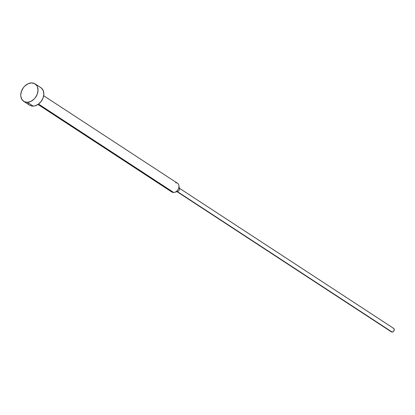 <?xml version="1.0" encoding="UTF-8"?>
<svg xmlns="http://www.w3.org/2000/svg" width="415" height="415" viewBox="0 0 415 415"><rect width="100%" height="100%" fill="white"/><g stroke="black" fill="none" stroke-linecap="round" stroke-linejoin="round"><path stroke-width="0.62" d="M40.229 87.316L41.505 88.146L43.29 90.719L43.845 94.158L43.082 97.935L41.116 101.488L38.258 104.264L34.927 105.846L33.247 106.105L27.437 102.303L33.247 106.105A10.416 7.766 -56.8 0 0 42.895 98.412A10.416 7.766 -56.8 0 0 40.903 87.695L35.093 83.892A10.416 7.766 123.2 0 1 37.085 94.61A10.416 7.766 123.2 0 1 27.437 102.303A10.416 7.766 123.2 0 1 23.691 101.327A10.416 7.766 123.2 0 1 21.699 90.615A10.416 7.766 123.2 0 1 31.343 82.922A10.416 7.766 123.2 0 1 35.093 83.892M175.628 182.776A5.208 3.88 123.2 0 1 178.927 185.666A5.208 3.88 123.2 0 1 174.575 192.327A5.208 3.88 123.2 0 1 173.678 192.472L38.522 104.072L173.678 192.472A5.208 3.88 -56.8 0 0 178.497 188.623A5.208 3.88 -56.8 0 0 177.506 183.264L43.679 95.735M174.575 192.327L177.641 191.481A2.085 1.551 -56.8 0 0 179.384 188.815L178.927 185.666M393.55 328.322L394.011 328.716L394.229 330.065L393.462 331.461L392.154 332.078L177.324 191.564L392.154 332.078A2.085 1.551 -56.8 0 0 394.084 330.542A2.085 1.551 -56.8 0 0 393.685 328.4L179.29 188.166M178.813 187.855A2.085 1.551 123.2 0 1 179.207 189.997A2.085 1.551 123.2 0 1 177.283 191.538M177.008 191.652L391.402 331.886A2.085 1.551 -56.8 0 0 392.154 332.078L391.075 331.564M37.978 104.45L171.8 191.984A5.208 3.88 -56.8 0 0 173.678 192.472A5.208 3.88 123.2 0 1 170.607 190.459M23.691 101.327L29.501 105.13A10.416 7.766 -56.8 0 0 33.247 106.105L31.644 105.991L29.47 105.109M28.9 104.679L27.867 103.527M27.437 102.303L30.809 101.421L33.963 99.201L35.306 97.686L37.272 94.138L38.035 90.356L37.48 86.917L36.727 85.495L34.419 83.514L31.343 82.922L27.976 83.799L24.817 86.024L23.473 87.539L21.513 91.087L20.75 94.869L20.864 96.664L22.052 99.73L24.361 101.706L27.437 102.303"/></g></svg>
